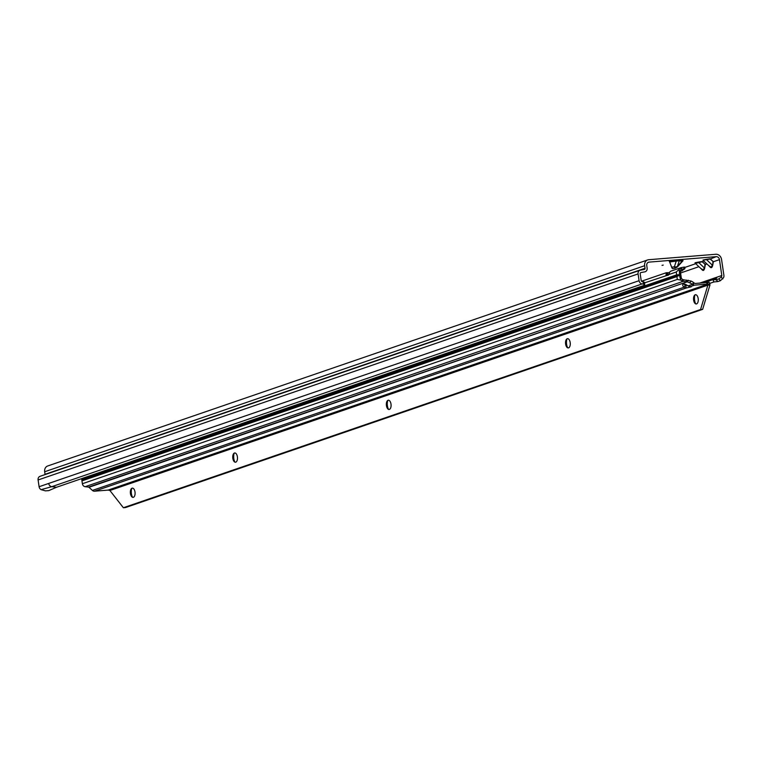 <?xml version="1.0" encoding="UTF-8"?>
<svg xmlns="http://www.w3.org/2000/svg" width="762" height="762" viewBox="0 0 762 762"><rect width="100%" height="100%" fill="white"/><g stroke="black" fill="none" stroke-linecap="round" stroke-linejoin="round"><path stroke-width="1.14" d="M675.97 260.252L680.418 259.918A1.629 1.572 -74.9 0 0 679.313 260.699L669.665 261.976L669.293 261.433L675.97 260.252L676.342 260.804L674.36 266.786A3.419 2.2 18.3 0 0 677.456 266.29L681.98 261.423L679.313 260.699L677.456 266.29M662.035 265.357L663.235 265.09L662.035 265.357M701.469 268.815L703.221 270.081L704.298 267.843L698.23 262.109L702.088 261.509L705.355 264.481L702.164 261.795L695.477 263.366L695.02 262.785L698.23 262.109M702.183 269.738L695.182 263.195M709.46 266.071L711.222 267.338L712.289 265.1L706.231 259.366L710.089 258.766L713.356 261.737L710.165 259.042L703.336 260.156L703.478 260.623L703.021 260.042L706.231 259.366M710.184 266.995L703.174 260.452M709.536 266.348C710.956 268.443 712.013 268.081 712.708 265.262L713.356 261.737L719.461 259.642A3.258 2.781 -109 0 0 716.194 256.67L649.081 262.109A3.258 2.781 -109 0 0 648.491 262.233A3.258 2.781 -109 0 0 646.757 265.538L647.129 268.1A3.581 3.058 71 0 1 645.223 271.739A3.581 3.058 71 0 1 644.842 271.844L640.909 272.567A1.143 0.972 -109 0 0 640.185 273.748L641.185 280.511A1.143 0.972 -109 0 0 642.156 281.549L643.214 281.673L643.204 284.064L642.137 283.94A3.581 3.058 -109 0 1 639.08 280.683L638.089 273.92A3.581 3.058 -109 0 1 639.994 270.281A3.581 3.058 -109 0 1 640.375 270.186L644.309 269.462A1.143 0.972 71 0 0 645.033 268.272L644.652 265.709A5.696 4.867 -109 0 1 647.7 259.918A5.696 4.867 -109 0 1 648.719 259.709L715.832 254.26A5.696 4.867 -109 0 1 721.557 259.471L723.9 275.339A3.581 3.058 71 0 1 723.519 277.663L720.442 280.673L717.947 281.53L716.08 279.711L712.994 279.702L713.88 281.969L709.822 283.369M719.461 259.642L721.804 275.511A1.143 0.972 -109 0 1 721.681 276.244L721.214 277.101L722.814 278.94M706.86 263.966L705.355 264.481L704.707 268.014C704.012 270.834 702.955 271.196 701.545 269.1M703.259 282.826L716.442 278.301L717.004 277.158L699.649 283.121M716.442 278.301L704.088 282.759M647.7 259.918L47.711 465.973A5.696 4.867 71 0 0 44.672 471.754L45.053 474.316A1.143 0.972 -109 0 1 45.063 474.602M40.386 476.231A3.581 3.058 71 0 0 40.015 476.326A3.581 3.058 71 0 0 38.1 479.965L39.1 486.728L48.701 483.432A3.581 3.058 71 0 0 51.749 486.689L642.137 283.94M644.528 282.864A4.886 0.962 -179.6 0 0 644.69 282.626L644.671 285.026A4.886 0.962 -179.6 0 1 644.519 285.264L56.531 487.251L48.749 490.633L45.444 490.861L41.091 489.652A3.581 3.058 -109 0 1 39.1 486.728M644.69 282.626A4.886 0.962 -179.6 0 0 644.376 282.283L643.214 281.673M644.671 285.026A4.886 0.962 -179.6 0 0 644.357 284.683L643.204 284.064M56.531 487.251L51.749 486.689L41.091 489.652M713.88 281.969L717.947 281.53M716.08 279.711L718.747 278.94L721.214 277.101M718.747 278.94L720.442 280.673M716.194 256.67L710.165 259.042M712.708 265.262L712.937 261.576M703.593 260.995L702.164 261.795M704.707 268.014L704.936 264.319M682.257 261.347L681.98 261.423A1.629 1.572 -74.9 0 1 683.085 260.642L677.456 266.881A3.419 1.8 -139 0 0 677.694 266.357M675.256 268.186L672.722 268.634A4.067 1 -100 0 1 671.684 267.252L669.665 261.976M694.944 295.008A6.915 3.515 -94.6 0 0 694.601 300.342A6.915 3.515 -94.6 0 0 695.658 303.781M696.344 303.962A4.639 2.353 85.4 0 1 694.963 303.181A4.639 2.353 85.4 0 1 693.763 300.114A4.639 2.353 85.4 0 1 694.353 295.713A4.639 2.353 85.4 0 1 695.601 294.723M566.947 338.966A6.915 3.515 -94.6 0 0 566.604 344.3A6.915 3.515 -94.6 0 0 567.652 347.739M568.347 347.92A4.639 2.353 85.4 0 1 566.966 347.139A4.639 2.353 85.4 0 1 565.766 344.072A4.639 2.353 85.4 0 1 566.356 339.671A4.639 2.353 85.4 0 1 567.604 338.671M387.753 400.507A6.915 3.515 -94.6 0 0 387.41 405.841A6.915 3.515 -94.6 0 0 388.458 409.28M389.153 409.461A4.639 2.353 85.4 0 1 387.772 408.68A4.639 2.353 85.4 0 1 386.572 405.613A4.639 2.353 85.4 0 1 387.163 401.203A4.639 2.353 85.4 0 1 388.401 400.212M234.153 453.257A6.915 3.515 -94.6 0 0 233.81 458.591A6.915 3.515 -94.6 0 0 234.867 462.029M235.553 462.21A4.639 2.353 85.4 0 1 234.172 461.429A4.639 2.353 85.4 0 1 232.972 458.362A4.639 2.353 85.4 0 1 233.563 453.952A4.639 2.353 85.4 0 1 234.81 452.961M131.759 488.413A6.915 3.515 -94.6 0 0 131.416 493.747A6.915 3.515 -94.6 0 0 132.464 497.186M133.16 497.376A4.639 2.353 85.4 0 1 131.778 496.595A4.639 2.353 85.4 0 1 130.578 493.528A4.639 2.353 85.4 0 1 131.169 489.118A4.639 2.353 85.4 0 1 132.407 488.128M693.62 300.133A4.639 2.353 -94.6 0 0 696.278 303.971A4.639 2.353 -94.6 0 0 698.183 298.561A4.639 2.353 -94.6 0 0 695.525 294.723A4.639 2.353 -94.6 0 0 693.62 300.133M565.623 344.091A4.639 2.353 -94.6 0 0 568.281 347.929A4.639 2.353 -94.6 0 0 570.186 342.519A4.639 2.353 -94.6 0 0 567.528 338.68A4.639 2.353 -94.6 0 0 565.623 344.091M386.429 405.622A4.639 2.353 -94.6 0 0 389.087 409.47A4.639 2.353 -94.6 0 0 390.992 404.06A4.639 2.353 -94.6 0 0 388.334 400.221A4.639 2.353 -94.6 0 0 386.429 405.622M232.829 458.372A4.639 2.353 -94.6 0 0 235.487 462.21A4.639 2.353 -94.6 0 0 237.392 456.809A4.639 2.353 -94.6 0 0 234.734 452.961A4.639 2.353 -94.6 0 0 232.829 458.372M130.435 493.538A4.639 2.353 -94.6 0 0 133.093 497.376A4.639 2.353 -94.6 0 0 134.998 491.976A4.639 2.353 -94.6 0 0 132.34 488.128A4.639 2.353 -94.6 0 0 130.435 493.538M684.847 268.662L684.552 267.052L681.352 267.576A3.258 2.781 71 0 0 681.009 267.662A3.258 2.781 71 0 0 680.123 268.205L679.266 269.291L679.79 276.53L680.285 278.501L681.361 278.416L682.685 279.578A1.61 1.381 71 0 0 683.152 279.721L690.991 281.035A4.886 2.134 34.1 0 1 693.601 282.569L692.372 284.388L693.487 285.026L693.601 282.569M680.285 278.501L680.828 280.121L682.2 281.045A3.258 2.781 71 0 0 683.143 281.34L686.552 281.73L686.562 280.121M706.679 282.55L707.736 282.473L707.974 284.083A4.886 0.543 -8.4 0 0 706.917 284.15L706.679 282.55L694.982 283.493L693.887 282.788M684.2 284.083A4.067 1.781 -145.9 0 0 685.238 285.436L687.362 285.407M685.238 285.436L684.009 287.255L686.181 288.017L94.526 491.195A3.258 2.781 -109 0 1 92.412 490.423L88.964 487.289A0.81 0.695 71 0 0 88.563 487.089L687.172 281.835L688.286 280.245M88.964 487.289L687.2 281.845L689.762 282.854L690.991 281.035M687.172 281.835L688.21 280.245M682.2 281.045L682.685 279.578M681.361 278.416L680.285 271.005L679.218 271.091M680.123 268.205L681.104 269.491L680.285 271.005M680.295 271.605L684.876 268.776L681.714 269.177A1.61 1.381 71 0 0 681.104 269.491M684.876 268.776L684.124 268.729L683.762 267.129M682.323 270.767L680.285 271.139M693.487 285.026A3.258 2.781 71 0 0 694.515 285.15L690.048 286.683L687.991 285.893A4.067 1.781 -145.9 0 0 682.866 284.502A4.067 1.781 -145.9 0 0 684.009 287.255L92.412 490.423M680.828 280.121L677.323 279.416L676.904 276.568L678.942 275.463L678.828 274.663L676.656 274.863L676.227 272.015L679.266 269.291M669.427 272.644L666.283 272.748L666.017 275.52A1.629 0.829 -94.6 0 0 666.369 275.644A1.629 0.829 -94.6 0 0 666.474 275.625L668.512 274.92A1.629 0.829 -94.6 0 0 668.893 274.539L669.769 272.053A3.258 2.781 -109 0 1 671.008 271.101A3.258 2.781 -109 0 1 671.351 271.005M81.629 478.631L82.382 483.727L677.323 279.416M88.563 487.089L85.154 486.699A3.258 2.781 -109 0 1 82.382 483.727M108.175 490.071L707.974 284.083L707.879 285.14L709.974 284.969L702.65 309.353L700.554 309.524L123.377 507.74L109.899 490.499L108.175 490.071A4.886 0.543 -8.4 0 1 106.928 490.195L94.526 491.195M706.917 284.15L694.515 285.15M685.829 285.617L686.181 288.017L691.258 286.826L690.048 286.683M687.991 285.893L692.372 284.388A4.886 2.134 -145.9 0 0 689.762 282.854M644.681 282.845L666.979 275.444M666.826 275.13L666.102 272.786L641.528 281.226M707.736 282.473L709.231 282.369L709.974 284.969M708.098 284.759L709.936 283.769M123.377 507.74L125.473 507.568L702.65 309.353M109.899 490.499L707.879 285.14L700.554 309.524M678.942 275.463L82.172 480.403M678.828 274.663L82.048 479.603M678.409 259.909A1.629 0.705 -95.3 0 0 678.047 260.404M695.592 263.738L684.647 267.5M647.957 262.499L649.081 262.109M680.418 259.918L683.085 260.642M721.804 275.511L717.004 277.158M680.418 273.044L698.859 266.71M645.033 268.272L45.053 474.316M44.672 471.754L644.652 265.709M638.089 273.92L38.1 479.965M48.701 483.432L639.08 280.683M644.376 282.283L644.357 284.683M671.684 267.252L674.36 266.786L675.246 268.186L677.456 266.881M686.438 281.721L686.448 280.111M85.154 486.699L683.143 281.34L683.152 279.721M680.437 273.234L679.313 273.32M680.914 276.435L679.79 276.53M681.352 267.576L681.714 269.177L681.133 269.472M81.705 479.174L676.656 274.863M676.227 272.015L668.893 274.539M81.953 480.879L676.904 276.568M665.969 275.444L668.074 275.339M666.807 273.063L667.245 275.025M667.588 272.977L668.064 275.072M40.015 476.326L639.994 270.281M684.552 267.052L684.924 268.7M671.008 271.101L681.009 267.662M667.674 275.225L666.674 274.463"/></g></svg>
